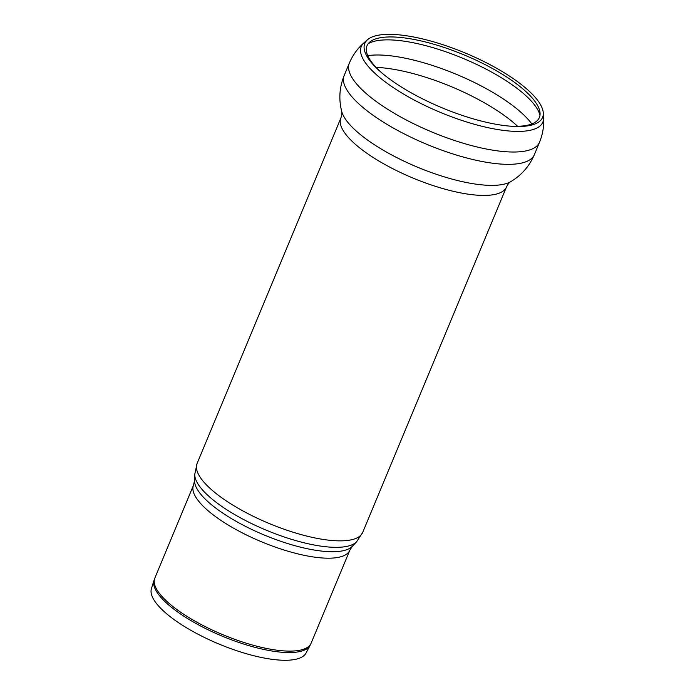 <?xml version="1.0" encoding="UTF-8"?>
<svg xmlns="http://www.w3.org/2000/svg" width="695" height="695" viewBox="0 0 695 695"><rect width="100%" height="100%" fill="white"/><g stroke="black" fill="none" stroke-linecap="round" stroke-linejoin="round"><path stroke-width="1.04" d="M382.823 73.748A93.347 28.843 -157.4 0 1 369.679 42.126A93.347 28.843 -157.4 0 1 464.277 54.992A93.347 28.843 -157.4 0 1 540.058 113.05A93.347 28.843 -157.4 0 1 508.366 126.004M384.813 75.364A96.275 29.746 -157.4 0 1 381.972 73.027A96.275 29.746 -157.4 0 1 367.568 39.693A96.275 29.746 -157.4 0 1 465.12 52.959A96.275 29.746 -157.4 0 1 543.273 112.833A96.275 29.746 -157.4 0 1 509.47 126.099A96.275 29.746 -157.4 0 1 384.813 75.364M310.152 645.247L306.035 653.039A83.774 25.889 -157.4 0 1 249.722 654.664A83.774 25.889 -157.4 0 1 169.076 615.779A83.774 25.889 -157.4 0 1 151.423 588.682L154.047 580.273A84.582 26.132 -157.4 0 0 171.874 607.621A84.582 26.132 -157.4 0 0 253.301 646.889A84.582 26.132 -157.4 0 0 310.152 645.247L311.152 643.127A84.651 26.158 -157.4 0 1 255.013 645.733A84.651 26.158 -157.4 0 1 172.438 606.144A84.651 26.158 -157.4 0 1 154.846 578.066L154.047 580.273M376.108 67.38A99.767 30.832 -157.4 0 1 379.87 67.589A99.767 30.832 -157.4 0 1 517.619 126.282M367.759 55.643A99.767 30.832 -157.4 0 1 384.995 55.27A99.767 30.832 -157.4 0 1 531.823 123.936M368.168 43.742A95.424 29.485 -157.4 0 1 394.743 40.136A95.424 29.485 -157.4 0 1 485.379 68.762A95.424 29.485 -157.4 0 1 539.98 115.257M543.273 112.833L543.577 117.446A98.351 30.389 -157.4 0 1 484.241 126.82A98.351 30.389 -157.4 0 1 381.703 79.16A98.351 30.389 -157.4 0 1 364.084 42.725C357.621 48.355 352.695 55.166 349.316 63.158L344.19 75.468A102.99 31.831 -157.4 0 1 344.199 75.442A102.99 31.831 -157.4 0 0 365.587 109.628A102.99 31.831 -157.4 0 0 466.058 157.8A102.99 31.831 -157.4 0 0 534.359 154.629A102.99 31.831 -157.4 0 0 534.377 154.603C529.338 166.296 521.467 175.305 510.764 181.63A94.007 29.051 -157.4 0 1 417.565 167.208A94.007 29.051 -157.4 0 1 341.662 111.243C338.604 99.194 339.455 87.257 344.199 75.442M543.577 117.446C544.142 125.995 542.778 134.283 539.485 142.319A102.99 31.831 -157.4 0 1 471.184 145.481A102.99 31.831 -157.4 0 1 370.722 97.317A102.99 31.831 -157.4 0 1 349.316 63.158M510.764 181.63C509.374 182.316 507.949 184.097 506.49 186.964A89.69 27.713 -157.4 0 1 447.007 189.726A89.69 27.713 -157.4 0 1 359.524 147.774A89.69 27.713 -157.4 0 1 340.889 118.028C341.888 114.97 342.149 112.712 341.662 111.243M362.703 532.405A89.69 27.713 -157.4 0 1 303.22 535.167A89.69 27.713 -157.4 0 1 215.728 493.215A89.69 27.713 -157.4 0 1 197.093 463.469L194.756 474.303A88.282 27.279 -157.4 0 0 213.765 500.435A88.282 27.279 -157.4 0 0 295.253 540.441A88.282 27.279 -157.4 0 0 356.657 541.7L362.703 532.405L506.49 186.964M194.548 480.54L193.523 485.153A84.651 26.158 -157.4 0 0 211.115 513.231A84.651 26.158 -157.4 0 0 293.69 552.82A84.651 26.158 -157.4 0 0 349.828 550.214L352.382 546.235A86.058 26.592 -157.4 0 1 292.517 545.01A86.058 26.592 -157.4 0 1 213.078 506.012A86.058 26.592 -157.4 0 1 194.548 480.54L194.756 474.303M367.568 39.693L364.084 42.725M539.485 142.319L534.359 154.629M340.889 118.028L197.093 463.469M352.382 546.235L356.657 541.7M193.523 485.153L154.846 578.066M349.828 550.214L311.152 643.127"/></g></svg>
